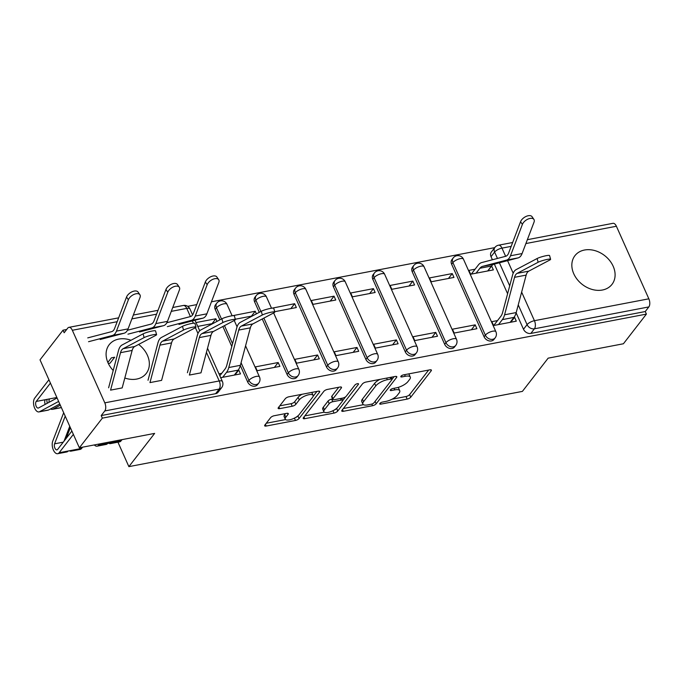 <?xml version="1.0" encoding="UTF-8"?>
<svg xmlns="http://www.w3.org/2000/svg" width="683" height="683" viewBox="0 0 683 683"><rect width="100%" height="100%" fill="white"/><g stroke="black" fill="none" stroke-linecap="round" stroke-linejoin="round"><path stroke-width="1.02" d="M379.876 403.44A2.066 0.734 155.9 0 0 379.722 403.952A2.066 0.734 155.9 0 0 380.815 404.131L407.153 399.103A2.945 1.05 155.9 0 0 410.773 397.164L431.178 370.835A2.945 1.05 155.9 0 0 431.391 370.101A2.945 1.05 155.9 0 0 429.829 369.844L403.491 374.882A2.066 0.734 155.9 0 0 400.964 376.231A2.066 0.734 155.9 0 0 400.81 376.743A2.066 0.734 155.9 0 0 401.903 376.931L405.309 376.273A9.442 3.355 155.9 0 1 410.295 377.101A9.442 3.355 155.9 0 1 409.621 379.441L407.913 381.635A9.442 3.355 155.9 0 1 396.353 387.833L392.947 388.482A2.066 0.734 155.9 0 0 390.42 389.839A2.066 0.734 155.9 0 0 390.266 390.352A2.066 0.734 155.9 0 0 391.359 390.531L394.765 389.882A9.442 3.355 155.9 0 1 399.751 390.71A9.442 3.355 155.9 0 1 399.077 393.041L397.369 395.235A9.442 3.355 155.9 0 1 385.81 401.433L382.403 402.091A2.066 0.734 155.9 0 0 379.876 403.44M602.415 290.019A23.435 18.253 37.8 0 0 611.994 284.376A23.435 18.253 37.8 0 0 609.637 260.496A23.435 18.253 37.8 0 0 584.52 250.021A23.435 18.253 37.8 0 0 574.949 255.655A23.435 18.253 37.8 0 0 577.306 279.543A23.435 18.253 37.8 0 0 602.415 290.019M124.818 378.015A23.435 18.253 37.8 0 0 136.668 379.074A23.435 18.253 37.8 0 0 146.247 373.43A23.435 18.253 37.8 0 0 138.623 344.437M130.991 340.262A23.435 18.253 37.8 0 0 118.774 339.075A23.435 18.253 37.8 0 0 109.195 344.719A23.435 18.253 37.8 0 0 113.216 370.493M274.207 415.734A2.945 1.05 155.9 0 0 270.596 417.672L264.867 425.057A2.945 1.05 155.9 0 0 264.654 425.791A2.945 1.05 155.9 0 0 266.216 426.047L295.466 420.455A2.945 1.05 155.9 0 0 299.086 418.517L319.49 392.187A2.945 1.05 155.9 0 0 319.704 391.453A2.945 1.05 155.9 0 0 318.141 391.197L288.892 396.789A2.945 1.05 155.9 0 0 285.272 398.727L278.357 407.649A2.945 1.05 155.9 0 0 278.143 408.383A2.945 1.05 155.9 0 0 279.706 408.639L292.222 406.248A2.945 1.05 155.9 0 0 295.841 404.31L299.265 399.888A7.889 2.8 155.9 0 1 306.889 395.235A7.889 2.8 155.9 0 1 313.104 395.397A7.889 2.8 155.9 0 1 312.532 397.352L299.094 414.683A7.889 2.8 155.9 0 1 291.479 419.328A7.889 2.8 155.9 0 1 285.263 419.174A7.889 2.8 155.9 0 1 285.836 417.219L288.072 414.333A2.945 1.05 155.9 0 0 288.286 413.599A2.945 1.05 155.9 0 0 286.723 413.343L274.207 415.734M646.4 314.103L623.417 343.762L548.15 358.157L522.393 391.393L128.882 466.634L154.631 433.398L79.365 447.792L102.356 418.133L646.4 314.103L645.256 311.542L648.833 306.923L534.413 328.805A6.01 4.679 -142.2 0 1 527.071 324.638L518.243 304.9M341.97 410.312A2.945 1.05 155.9 0 0 341.756 411.046A2.945 1.05 155.9 0 0 343.318 411.303L372.568 405.711A2.945 1.05 155.9 0 0 376.188 403.773L396.592 377.443A2.945 1.05 155.9 0 0 396.806 376.717A2.945 1.05 155.9 0 0 395.244 376.453L365.994 382.053A2.945 1.05 155.9 0 0 362.383 383.983L341.97 410.312M334.021 413.087L304.763 418.679A2.945 1.05 155.9 0 1 303.209 418.414A2.945 1.05 155.9 0 1 303.423 417.689L323.827 391.359A2.945 1.05 155.9 0 1 327.439 389.421L339.963 387.03A2.945 1.05 155.9 0 1 341.517 387.287A2.945 1.05 155.9 0 1 341.304 388.012L333.031 398.693A2.945 1.05 155.9 0 0 332.817 399.427A2.945 1.05 155.9 0 0 334.371 399.683L342.678 398.095A2.945 1.05 155.9 0 0 346.29 396.157L354.912 385.041A2.066 0.734 155.9 0 1 356.902 383.82A2.066 0.734 155.9 0 1 358.532 383.863A2.066 0.734 155.9 0 1 358.379 384.375L337.633 411.149A2.945 1.05 155.9 0 1 334.021 413.087L332.962 410.714M79.365 447.792L40.024 359.839L63.007 330.188L66.686 329.479M494.757 247.63L211.448 301.801M196.747 304.609L187.723 306.334M102.356 418.133L101.204 415.571L104.789 410.953A6.01 3.108 -100.8 0 0 104.798 402.842L72.338 330.273A6.01 3.108 -100.8 0 0 68.906 327.353A6.01 3.108 -100.8 0 0 67.737 328.13L64.159 332.749L63.007 330.188M645.256 311.542L530.836 333.424A6.01 4.679 -142.2 0 1 523.494 329.257L516.135 312.814M507.606 293.741L494.347 264.099M492.409 259.762L491.034 256.688L494.612 252.07A6.01 4.679 -142.2 0 1 494.91 247.425L491.333 252.044A6.01 4.679 37.8 0 0 491.034 256.688M527.361 239.69L612.95 223.324A6.01 3.108 79.2 0 1 616.39 226.252L648.85 298.812A6.01 3.108 79.2 0 1 648.833 306.923M475.095 269.204L468.914 270.383L470.638 274.233L493.365 269.887L491.649 266.037L487.85 270.938M497.531 320.583L491.854 321.667L493.578 325.518L516.305 321.172L514.589 317.322L510.79 322.222M475.189 324.852L452.453 329.206L454.178 333.048L476.905 328.702L475.189 324.852L471.39 329.761M452.248 273.576L429.513 277.921L431.238 281.763L453.964 277.418L452.248 273.576L448.449 278.476M435.78 332.39L413.053 336.736L414.769 340.586L437.504 336.232L435.78 332.39L431.989 337.291M412.839 281.106L390.113 285.451L391.829 289.302L414.564 284.956L412.839 281.106L409.049 286.006M396.379 339.921L373.652 344.266L375.368 348.117L398.104 343.771L396.379 339.921L392.58 344.821M373.439 288.644L350.712 292.99L352.428 296.832L375.163 292.486L373.439 288.644L369.64 293.545M356.978 347.459L334.252 351.805L335.968 355.647L358.703 351.301L356.978 347.459L353.179 352.36M334.038 296.174L311.311 300.52L313.027 304.37L335.763 300.025L334.038 296.174L330.239 301.075M317.578 354.989L294.843 359.335L296.567 363.185L319.303 358.84L317.578 354.989L313.779 359.89M274.703 311.696L296.362 307.555L294.638 303.704L290.838 308.614M294.638 303.704L271.962 308.178M278.177 362.528L255.442 366.873L257.167 370.715L279.893 366.37L278.177 362.528L274.378 367.428M256.407 313.856L255.237 311.243L251.438 316.144M255.237 311.243L232.561 315.708M220.694 377.69L240.493 373.908L238.777 370.058L234.978 374.958M216.998 321.386L215.837 318.773L212.037 323.682M247.681 381.993L248.945 380.354A6.01 4.679 -142.2 0 0 253.675 384.375A6.01 4.679 -142.2 0 0 258.755 383.069L257.482 384.708A6.01 4.679 37.8 0 1 252.403 386.015A6.01 4.679 37.8 0 1 247.681 381.993L240.322 365.55M231.793 346.486L222.854 326.491M219.883 319.857L215.222 309.433L216.485 307.794A6.01 4.679 -142.2 0 1 216.793 303.141L215.521 304.78A6.01 4.679 37.8 0 0 215.222 309.433M287.082 374.463L288.354 372.824A6.01 4.679 -142.2 0 0 293.075 376.845A6.01 4.679 -142.2 0 0 298.155 375.539L296.883 377.178A6.01 4.679 37.8 0 1 291.812 378.484A6.01 4.679 37.8 0 1 287.082 374.463L262.255 318.961M259.284 312.327L254.622 301.895L255.894 300.255A6.01 4.679 -142.2 0 1 256.193 295.611L254.921 297.25A6.01 4.679 37.8 0 0 254.622 301.895M326.483 366.925L327.755 365.285A6.01 4.679 -142.2 0 0 332.484 369.307A6.01 4.679 -142.2 0 0 337.556 368L336.284 369.64A6.01 4.679 37.8 0 1 331.212 370.954A6.01 4.679 37.8 0 1 326.483 366.925L294.023 294.364L295.295 292.725A6.01 4.679 -142.2 0 1 295.594 288.072L294.322 289.712A6.01 4.679 37.8 0 0 294.023 294.364M365.883 359.395L367.155 357.755A6.01 4.679 -142.2 0 0 371.885 361.777A6.01 4.679 -142.2 0 0 376.956 360.47L375.684 362.11A6.01 4.679 37.8 0 1 370.613 363.416A6.01 4.679 37.8 0 1 365.883 359.395L333.424 286.826L334.696 285.187A6.01 4.679 -142.2 0 1 334.994 280.542L333.722 282.181A6.01 4.679 37.8 0 0 333.424 286.826M405.284 351.865L406.556 350.217A6.01 4.679 -142.2 0 0 411.286 354.246A6.01 4.679 -142.2 0 0 416.357 352.94L415.085 354.579A6.01 4.679 37.8 0 1 410.013 355.886A6.01 4.679 37.8 0 1 405.284 351.865L372.824 279.296L374.096 277.657A6.01 4.679 -142.2 0 1 374.395 273.012L373.123 274.651A6.01 4.679 37.8 0 0 372.824 279.296M444.684 344.326L445.956 342.687A6.01 4.679 -142.2 0 0 450.686 346.708A6.01 4.679 -142.2 0 0 455.757 345.402L454.485 347.041A6.01 4.679 37.8 0 1 449.414 348.347A6.01 4.679 37.8 0 1 444.684 344.326L412.225 271.757L413.497 270.118A6.01 4.679 -142.2 0 1 413.796 265.474L412.532 267.113A6.01 4.679 37.8 0 0 412.225 271.757M484.093 336.796L485.357 335.157A6.01 4.679 -142.2 0 0 490.087 339.178A6.01 4.679 -142.2 0 0 495.158 337.872L493.894 339.511A6.01 4.679 37.8 0 1 488.815 340.817A6.01 4.679 37.8 0 1 484.093 336.796L451.625 264.227L452.897 262.588A6.01 4.679 -142.2 0 1 453.205 257.943L451.933 259.583A6.01 4.679 37.8 0 0 451.625 264.227M128.882 466.634L117.937 442.183M215.837 318.773L196.038 322.564M514.589 317.322L513.932 317.45M101.204 415.571L215.623 393.69A6.01 4.679 37.8 0 0 218.082 392.247L221.659 387.628A6.01 4.679 -142.2 0 1 219.2 389.071L104.789 410.953M235.302 319.226L252.428 315.956M238.777 370.058L238.119 370.186M221.719 373.319L218.978 373.849M197.754 326.406L213.028 323.486M399.751 390.71L398.607 388.14A9.442 3.355 155.9 0 0 397.924 387.457M410.295 377.101L409.151 374.54A9.442 3.355 155.9 0 0 408.562 373.908M392.102 399.196L406.009 396.533A2.945 1.05 155.9 0 0 409.621 394.595L428.634 370.075M392.042 379.27L394.048 376.683M343.37 408.511L363.441 404.678M371.432 404.182A2.066 0.734 155.9 0 0 373.96 402.833L391.871 379.714A2.066 0.734 155.9 0 0 392.025 379.202A2.066 0.734 155.9 0 0 390.932 379.022L387.338 379.714A9.442 3.355 155.9 0 0 375.778 385.912L363.535 401.706A9.442 3.355 155.9 0 0 362.852 404.046A9.442 3.355 155.9 0 0 367.838 404.874L371.432 404.182M379.902 379.389A9.442 3.355 155.9 0 0 374.625 383.342L375.778 385.912M362.852 404.046L361.7 401.484A9.442 3.355 155.9 0 1 362.383 399.145L374.625 383.342M324.237 412.173L304.823 415.887M338.759 387.252L331.878 396.131A2.945 1.05 155.9 0 0 331.665 396.857L332.817 399.427M345.632 396.789L342.687 400.579M336.745 408.255L337.633 411.149M324.442 409.774A7.889 2.8 155.9 0 0 323.87 411.729A7.889 2.8 155.9 0 0 330.085 411.883A7.889 2.8 155.9 0 0 337.701 407.239L342.439 401.134A2.945 1.05 155.9 0 0 342.653 400.4A2.945 1.05 155.9 0 0 341.09 400.144L332.783 401.732A2.945 1.05 155.9 0 0 329.172 403.67L324.442 409.774L323.298 407.213A7.889 2.8 155.9 0 0 322.726 409.168L323.87 411.729M323.298 407.213L328.028 401.1A2.945 1.05 155.9 0 1 331.639 399.162L332.621 398.983M333.867 410.244A2.945 1.05 155.9 0 0 336.488 408.579M285.263 419.174L284.119 416.604A7.889 2.8 155.9 0 1 284.683 414.658L285.528 413.574M313.104 395.397L311.952 392.827A7.889 2.8 155.9 0 0 311.653 392.443M302.031 394.279A7.889 2.8 155.9 0 0 298.121 397.318L299.265 399.888M279.757 405.847L291.078 403.679A2.945 1.05 155.9 0 0 294.689 401.749L298.121 397.318M295.534 417.526A2.945 1.05 155.9 0 0 297.933 415.956L298.13 415.699M313.079 396.413L316.946 391.427M266.268 423.255L285.562 419.567M520.557 221.719A6.915 3.799 -34.3 0 1 526.217 216.366A6.915 3.799 -34.3 0 1 532.074 216.716L533.91 219.414A6.915 3.799 145.7 0 0 528.053 219.064A6.915 3.799 145.7 0 0 522.393 224.417L520.557 221.719L508.63 253.086A11.116 5.754 -100.8 0 1 505.685 256.296L481.763 262.545A18.928 9.793 79.2 0 0 478.416 264.91L471.296 274.105M487.696 270.972L491.529 266.02A15.026 7.769 79.2 0 1 494.185 264.142L518.107 257.892A15.026 7.769 -100.8 0 0 522.085 253.564L534.012 222.197A6.915 3.799 145.7 0 0 533.91 219.414M476.077 273.191L479.91 268.248A15.026 7.769 79.2 0 1 482.565 266.37L506.487 260.112A15.026 7.769 -100.8 0 0 510.474 255.784L522.393 224.417M510.133 322.35L513.966 317.399A18.928 9.793 -100.8 0 0 516.203 312.566L526.158 275.104A11.116 5.754 79.2 0 1 528.77 271.142L549.755 260.035A6.915 0.931 164.5 0 0 550.609 259.301A6.915 0.931 164.5 0 0 545.521 259.788A6.915 0.931 164.5 0 0 538.144 262.255L537.103 258.533A6.915 0.931 -15.5 0 1 544.479 256.057A6.915 0.931 -15.5 0 1 549.576 255.57L550.609 259.301M493.732 325.484L500.852 316.289A15.026 7.769 -100.8 0 0 502.628 312.455L512.591 274.993A15.026 7.769 79.2 0 1 516.117 269.631L537.103 258.533M498.513 324.57L502.346 319.627A18.928 9.793 -100.8 0 0 504.583 314.795L514.547 277.324A11.116 5.754 79.2 0 1 517.151 273.362L538.144 262.255M205.344 281.994A6.915 3.799 -34.3 0 1 210.996 276.641A6.915 3.799 -34.3 0 1 216.861 276.991L218.697 279.68A6.915 3.799 145.7 0 0 212.84 279.33A6.915 3.799 145.7 0 0 207.18 284.691L205.344 281.994L193.417 313.36A11.116 5.754 -100.8 0 1 190.472 316.562L166.84 322.743M178.963 324.416L202.885 318.167A15.026 7.769 -100.8 0 0 206.872 313.83L218.799 282.472A6.915 3.799 145.7 0 0 218.697 279.68M167.344 326.636L191.266 320.387A15.026 7.769 -100.8 0 0 195.253 316.05L207.18 284.691M165.943 289.532A6.915 3.799 -34.3 0 1 171.595 284.171A6.915 3.799 -34.3 0 1 177.46 284.521L179.296 287.219A6.915 3.799 145.7 0 0 173.431 286.869A6.915 3.799 145.7 0 0 167.779 292.222L165.943 289.532L154.017 320.89A11.116 5.754 -100.8 0 1 151.063 324.101L127.439 330.273M139.563 331.955L163.485 325.697A15.026 7.769 -100.8 0 0 167.472 321.369L179.398 290.002A6.915 3.799 145.7 0 0 179.296 287.219M108.332 363.518L110.057 363.185L114.676 357.226L111.389 357.858L107.846 362.434M127.943 334.175L151.865 327.925A15.026 7.769 -100.8 0 0 155.852 323.588L167.779 292.222M126.534 297.062A6.915 3.799 -34.3 0 1 132.195 291.709A6.915 3.799 -34.3 0 1 138.06 292.059L139.895 294.749A6.915 3.799 145.7 0 0 134.03 294.399A6.915 3.799 145.7 0 0 128.378 299.76L126.534 297.062L114.616 328.429A11.116 5.754 -100.8 0 1 111.662 331.631L87.74 337.889M100.162 339.485L124.084 333.236A15.026 7.769 -100.8 0 0 128.071 328.899L139.998 297.532A6.915 3.799 145.7 0 0 139.895 294.749M50.431 383.095L36.208 401.45A3.603 1.861 -100.8 0 0 35.934 405.625A3.603 1.861 -100.8 0 0 38.257 408.067A3.603 1.861 -100.8 0 0 38.547 407.964L56.715 398.18A14.121 7.308 -100.8 0 0 57.073 397.958M45.206 404.379A3.603 1.861 79.2 0 1 45.3 399.709L36.208 401.45M58.593 401.348A18.031 9.323 79.2 0 1 57.756 401.903L39.588 411.695A7.513 3.885 79.2 0 1 38.991 411.909A7.513 3.885 79.2 0 1 34.15 406.803A7.513 3.885 79.2 0 1 34.713 398.121L48.937 379.765M59.771 403.977L48.681 409.954A7.513 3.885 79.2 0 1 48.083 410.167L38.991 411.909M49.125 402.27A3.603 1.861 79.2 0 1 49.594 398.889L45.3 399.709M60.309 405.181L52.975 409.134A7.513 3.885 79.2 0 1 52.378 409.348A7.513 3.885 79.2 0 1 50.576 408.929M47.272 403.269A7.513 3.885 79.2 0 1 46.914 399.401M88.542 341.705L112.464 335.455A15.026 7.769 -100.8 0 0 116.452 331.118L128.378 299.76M234.32 375.087L238.154 370.143A18.928 9.793 -100.8 0 0 240.39 365.311L250.345 327.84A11.116 5.754 79.2 0 1 252.958 323.879L273.943 312.771A6.915 0.931 164.5 0 0 274.797 312.037A6.915 0.931 164.5 0 0 269.708 312.524A6.915 0.931 164.5 0 0 262.332 315L261.29 311.269A6.915 0.931 -15.5 0 1 268.667 308.793A6.915 0.931 -15.5 0 1 273.763 308.306L274.797 312.037M219.832 375.752L225.04 369.025A15.026 7.769 -100.8 0 0 226.816 365.192L236.779 327.729A15.026 7.769 79.2 0 1 240.305 322.367L261.29 311.269M222.701 377.306L226.534 372.363A18.928 9.793 -100.8 0 0 228.771 367.531L238.734 330.068A11.116 5.754 79.2 0 1 241.338 326.098L262.332 315M222.923 322.53L201.937 333.637A11.116 5.754 79.2 0 0 199.325 337.598L189.37 375.061L200.99 372.841L210.945 335.379A11.116 5.754 79.2 0 1 213.557 331.409L234.542 320.31A6.915 0.931 164.5 0 0 235.396 319.567A6.915 0.931 164.5 0 0 230.299 320.062A6.915 0.931 164.5 0 0 222.923 322.53L221.89 318.799A6.915 0.931 -15.5 0 1 229.266 316.331A6.915 0.931 -15.5 0 1 234.354 315.845L235.396 319.567M187.415 372.73L197.378 335.259A15.026 7.769 79.2 0 1 200.904 329.906L221.89 318.799M183.522 330.068L162.537 341.167A11.116 5.754 79.2 0 0 159.924 345.137L149.97 382.6L161.589 380.38L171.544 342.909A11.116 5.754 79.2 0 1 174.156 338.947L195.142 327.84A6.915 0.931 164.5 0 0 195.995 327.106A6.915 0.931 164.5 0 0 190.898 327.592A6.915 0.931 164.5 0 0 183.522 330.068L182.489 326.337A6.915 0.931 -15.5 0 1 189.865 323.862A6.915 0.931 -15.5 0 1 194.954 323.375L195.995 327.106M108.768 443.25A7.513 3.885 -100.8 0 0 110.475 443.609A7.513 3.885 -100.8 0 0 111.935 442.644L121.028 440.902L122.001 439.639M110.475 443.609L119.568 441.867A7.513 3.885 -100.8 0 0 121.028 440.902M94.322 444.932A7.513 3.885 -100.8 0 0 97.088 446.17L106.181 444.428A7.513 3.885 -100.8 0 0 107.641 443.463L111.935 442.644M97.088 446.17A7.513 3.885 -100.8 0 0 98.548 445.196L99.522 443.933M148.015 380.26L157.969 342.798A15.026 7.769 79.2 0 1 161.504 337.436L182.489 326.337M144.122 337.598L123.136 348.697A11.116 5.754 79.2 0 0 120.524 352.667L110.561 390.13L122.18 387.91L132.143 350.447A11.116 5.754 79.2 0 1 134.756 346.477L155.741 335.379A6.915 0.931 164.5 0 0 156.595 334.636A6.915 0.931 164.5 0 0 151.498 335.122A6.915 0.931 164.5 0 0 144.122 337.598L143.089 333.867A6.915 0.931 -15.5 0 1 150.465 331.4A6.915 0.931 -15.5 0 1 155.553 330.905L156.595 334.636M70.34 427.618L66.217 438.349M69.367 450.78A7.513 3.885 -100.8 0 0 71.075 451.139A7.513 3.885 -100.8 0 0 72.535 450.174L81.627 448.432L82.6 447.169M71.075 451.139L80.167 449.405A7.513 3.885 -100.8 0 0 81.627 448.432M71.877 431.05L57.654 449.397A3.603 1.861 79.2 0 1 56.954 449.866A3.603 1.861 79.2 0 1 54.785 447.86A3.603 1.861 79.2 0 1 54.58 443.822L65.005 416.715A14.121 7.308 79.2 0 1 65.227 416.186M64.031 441.175L69.751 426.294M63.715 412.797A18.031 9.323 -100.8 0 0 63.178 414.009L52.753 441.116A7.513 3.885 -100.8 0 0 53.163 449.516A7.513 3.885 -100.8 0 0 57.688 453.7A7.513 3.885 -100.8 0 0 59.148 452.735L73.371 434.379M57.688 453.7L66.78 451.967A7.513 3.885 -100.8 0 0 68.24 450.993L72.535 450.174M108.614 387.799L118.569 350.328A15.026 7.769 79.2 0 1 122.095 344.975L143.089 333.867M380.32 403.021L380.815 404.131M401.408 375.812L401.903 376.931M390.864 389.412L391.359 390.531M104.798 402.842L219.217 380.96L206.428 352.368M197.976 333.483L195.398 327.703M193.391 323.221L192.358 320.916M190.42 316.579L186.758 308.4L171.279 311.363M156.569 314.171L131.879 318.893M117.169 321.702L72.338 330.273M523.494 329.257L527.071 324.638A6.01 2.134 155.9 0 1 534.43 320.694L648.85 298.812M509.706 285.827L499.401 262.784M497.463 258.439L494.612 252.07A6.01 2.134 155.9 0 1 501.971 248.125L505.633 256.304M507.571 260.65L513.189 273.209M521.641 292.102L534.43 320.694A6.01 3.108 79.2 0 1 534.413 328.805L530.836 333.424M616.39 226.252L525.893 243.549M511.191 246.367L501.971 248.125A6.01 3.108 -100.8 0 0 498.53 245.206A6.01 6.01 0 0 0 494.91 247.425M258.755 383.069A6.01 6.01 0 0 0 259.489 376.939A6.01 2.134 -24.1 0 0 256.313 376.41A6.01 2.134 -24.1 0 0 248.945 380.354L241.073 362.741M232.536 343.669L224.468 325.637M221.505 319.004L216.485 307.794A6.01 2.134 -24.1 0 1 223.853 303.841A6.01 2.134 155.9 0 1 227.029 304.37A6.01 6.01 0 0 0 216.793 303.141M298.155 375.539A6.01 6.01 0 0 0 298.889 369.401A6.01 2.134 -24.1 0 0 295.713 368.88A6.01 2.134 -24.1 0 0 288.354 372.824L263.877 318.107M260.906 311.474L255.894 300.255A6.01 2.134 -24.1 0 1 263.254 296.311A6.01 2.134 155.9 0 1 266.43 296.84A6.01 6.01 0 0 0 256.193 295.611M337.556 368A6.01 6.01 0 0 0 338.29 361.87A6.01 2.134 -24.1 0 0 335.114 361.341A6.01 2.134 -24.1 0 0 327.755 365.285L295.295 292.725A6.01 2.134 -24.1 0 1 302.654 288.781A6.01 2.134 155.9 0 1 305.83 289.302A6.01 6.01 0 0 0 295.594 288.072M376.956 360.47A6.01 6.01 0 0 0 377.69 354.332A6.01 2.134 -24.1 0 0 374.515 353.811A6.01 2.134 -24.1 0 0 367.155 357.755L334.696 285.187A6.01 2.134 -24.1 0 1 342.055 281.242A6.01 2.134 155.9 0 1 345.231 281.772A6.01 6.01 0 0 0 334.994 280.542M416.357 352.94A6.01 6.01 0 0 0 417.091 346.802A6.01 2.134 -24.1 0 0 413.915 346.272A6.01 2.134 -24.1 0 0 406.556 350.217L374.096 277.657A6.01 2.134 -24.1 0 1 381.456 273.712A6.01 2.134 155.9 0 1 384.631 274.233A6.01 6.01 0 0 0 374.395 273.012M455.757 345.402A6.01 6.01 0 0 0 456.492 339.263A6.01 2.134 -24.1 0 0 453.316 338.742A6.01 2.134 -24.1 0 0 445.956 342.687L413.497 270.118A6.01 2.134 -24.1 0 1 420.856 266.174A6.01 2.134 155.9 0 1 424.032 266.703A6.01 6.01 0 0 0 413.796 265.474M495.158 337.872A6.01 6.01 0 0 0 495.901 331.733A6.01 2.134 -24.1 0 0 492.725 331.204A6.01 2.134 -24.1 0 0 485.357 335.157L452.897 262.588A6.01 2.134 -24.1 0 1 460.265 258.644A6.01 2.134 155.9 0 1 463.441 259.164A6.01 6.01 0 0 0 453.205 257.943M215.623 393.69L219.2 389.071A6.01 3.108 79.2 0 0 219.217 380.96A6.01 2.134 -24.1 0 1 222.393 381.49L207.521 348.253M183.317 305.48A6.01 3.108 -100.8 0 1 186.758 308.4A6.01 2.134 -24.1 0 1 189.934 308.921A6.01 6.01 0 0 0 183.317 305.48L172.748 307.495M394.048 388.268L394.765 389.882M404.592 374.668L405.309 376.273M430.7 369.776L431.178 370.835M409.621 394.595L410.773 397.164M406.009 396.533L407.153 399.103M396.114 376.384L396.592 377.443M375.104 401.356L376.188 403.773M371.842 404.08L372.568 405.711M342.542 409.578L343.318 411.303M390.215 377.417L390.932 379.022M386.621 378.109L387.338 379.714M362.383 399.145L363.535 401.706M303.995 416.946L304.763 418.679M340.834 386.954L341.304 388.012M331.878 396.131L333.031 398.693M358.046 383.633L358.379 384.375M340.373 398.539L341.09 400.144M331.639 399.162L332.783 401.732M328.028 401.1L329.172 403.67M287.603 413.275L288.072 414.333M284.683 414.658L285.836 417.219M294.689 401.749L295.841 404.31M291.078 403.679L292.222 406.248M278.929 406.914L279.706 408.639M319.012 391.128L319.49 392.187M297.933 415.956L299.086 418.517M294.424 418.124L295.466 420.455M265.439 424.322L266.216 426.047M491.529 266.02L479.91 268.248M522.085 253.564L510.474 255.784M518.107 257.892L506.487 260.112M494.185 264.142L482.565 266.37M502.346 319.627L513.966 317.399M514.547 277.324L526.158 275.104M504.583 314.795L516.203 312.566M517.151 273.362L528.77 271.142M206.872 313.83L195.253 316.05M202.885 318.167L191.266 320.387M167.472 321.369L155.852 323.588M163.485 325.697L151.865 327.925M58.755 401.715L57.756 401.903M48.681 409.954L39.588 411.695M56.868 397.497L49.594 398.889M61.359 407.529L52.975 409.134M128.071 328.899L116.452 331.118M124.084 333.236L112.464 335.455M226.534 372.363L238.154 370.143M238.734 330.068L250.345 327.84M228.771 367.531L240.39 365.311M241.338 326.098L252.958 323.879M199.325 337.598L210.945 335.379M201.937 333.637L213.557 331.409M98.548 445.196L107.641 443.463M159.924 345.137L171.544 342.909M162.537 341.167L174.156 338.947M54.58 443.822L63.263 442.166M65.005 416.715L65.431 416.639M59.148 452.735L68.24 450.993M120.524 352.667L132.143 350.447M123.136 348.697L134.756 346.477M463.441 259.164L495.901 331.733M424.032 266.703L456.492 339.263M384.631 274.233L417.091 346.802M345.231 281.772L377.69 354.332M305.83 289.302L338.29 361.87M266.43 296.84L271.527 308.229M273.635 312.942L298.889 369.401M227.029 304.37L232.126 315.768M234.226 320.472L237.061 326.798M245.573 345.82L259.489 376.939M221.659 387.628A6.01 6.01 0 0 0 222.393 381.49M199.718 330.785L194.988 320.233M192.615 314.923L189.934 308.921M158.038 310.313L133.339 315.034M118.637 317.843L68.906 327.353M512.66 242.508L498.53 245.206M391.146 377.238L392.025 379.202M341.705 398.283L342.653 400.4M61.402 407.623L52.378 409.348"/></g></svg>
